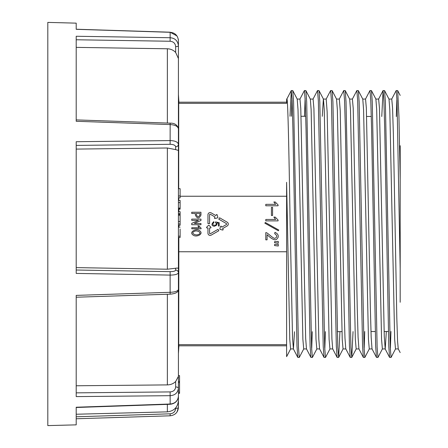 <?xml version="1.0" encoding="UTF-8"?>
<svg xmlns="http://www.w3.org/2000/svg" width="448" height="448" viewBox="0 0 448 448"><rect width="100%" height="100%" fill="white"/><g stroke="black" fill="none" stroke-linecap="round" stroke-linejoin="round"><path stroke-width="0.67" d="M291.396 116.245L292.006 98.157M299.247 357.454L297.791 357.398L296.99 346.13L292.936 129.629L292.118 100.699L291.295 90.541L292.774 90.597L293.58 101.87L298.452 347.301L299.27 357.459L303.772 348.874M291.295 90.541L289.979 116.245M396.295 116.53L396.906 98.213M396.211 90.546L397.678 90.602L398.933 116.166L400.187 179.413L400.187 268.576L397.018 100.705L396.194 90.546L391.698 99.126M391.048 357.454L389.581 357.398L388.774 346.13L384.726 129.634L383.902 100.705L383.085 90.546L384.569 90.602L385.37 101.87L390.242 347.295L391.059 357.454L395.562 348.874M383.085 90.546L381.763 116.491M377.933 357.454L376.466 357.398L375.659 346.13L371.61 129.634L370.793 100.705L369.97 90.541L371.454 90.602L372.26 101.87L377.126 347.295L377.95 357.459L382.446 348.874M369.97 90.541L365.473 99.12M356.877 90.546L358.338 90.602L359.145 101.87L364.017 347.301L364.834 357.459L369.337 348.874M364.818 357.454L363.356 357.398L362.55 346.13L357.678 100.705L356.86 90.541L352.352 99.137M351.702 357.454L350.241 357.398L349.434 346.13L345.386 129.629L344.568 100.699L343.745 90.541L345.229 90.602L346.03 101.87L350.902 347.301L351.786 357.398L353.046 331.587M343.745 90.541L339.248 99.12M330.652 90.546L332.114 90.602L332.92 101.87L337.792 347.301L338.671 357.398L339.931 331.621M338.61 357.454L337.131 357.398L336.325 346.13L331.453 100.699L330.635 90.541L326.133 99.131M317.542 90.546L319.004 90.597L319.805 101.87L324.677 347.301L325.494 357.459L329.997 348.874M325.478 357.454L324.016 357.398L323.215 346.13L318.343 100.699L317.52 90.541L313.023 99.126M304.511 116.284L305.116 98.162M312.362 357.454L310.906 357.398L310.1 346.13L306.051 129.629L305.228 100.699L304.41 90.541L305.889 90.597L306.695 101.87L311.562 347.301L312.385 357.459L316.887 348.874M304.41 90.541L299.908 99.131M390.964 331.481L390.348 349.793M364.739 331.554L364.123 349.804M325.399 331.66L324.789 349.826M312.284 331.699L311.674 349.832M371.297 116.463L366.66 116.452M305.726 116.284L301.078 116.273M388.315 331.492L384.098 331.503M375.206 331.526L370.972 331.537M341.93 331.615L337.288 331.626M286.608 345.811L178.903 345.811L178.422 353.573M294.521 331.744L293.412 348.936L292.544 338.251L290.142 224C288.96 151.553 287.79 88.939 286.608 100.005L286.608 102.189L178.903 102.189L178.422 94.427M400.176 352.57L398.25 348.869L397.583 341.348L396.827 318.506L393.366 133.997L392.554 107.906L391.765 99.064L388.976 99.064M398.283 348.936L395.494 348.936L394.677 339.427L389.805 109.743L389.004 99.126L384.569 90.602M386.333 331.498L385.213 348.936L384.278 336.532L379.445 108.063L378.644 99.064L375.827 99.064M385.174 348.936L382.379 348.936L381.562 339.427L376.695 109.743L375.894 99.126L371.454 90.602M372.019 348.874L371.179 337.282L370.367 308.644L366.346 108.063L365.551 99.064L362.751 99.064M372.058 348.936L369.27 348.936L368.452 339.427L363.58 109.743L362.779 99.126L358.338 90.602M358.926 348.874L358.081 337.277L357.263 308.633L353.22 108.366L352.408 99.064L349.636 99.064M358.949 348.936L356.16 348.936L355.337 339.427L350.47 109.743L349.67 99.126L345.229 90.602M345.783 348.874L344.971 337.988L344.17 310.307L340.228 110.662L339.326 99.064L336.526 99.064M345.834 348.936L343.045 348.936L342.227 339.427L337.355 109.743L336.554 99.126L332.114 90.602M337.131 357.398L332.69 348.874L331.923 338.985L327.146 111.826L326.194 99.064L323.411 99.064M332.724 348.936L329.935 348.936L329.112 339.427L324.246 109.743L323.445 99.126L319.004 90.597M323.378 99.064L322.269 116.329M324.016 357.398L319.575 348.874L318.808 339.086L313.914 108.573L313.096 99.064L310.296 99.064M319.609 348.936L316.82 348.936L316.002 339.427L311.136 109.743L310.33 99.126L305.889 90.597M310.906 357.398L306.466 348.874L305.665 338.251L300.787 108.573L299.97 99.064L297.186 99.064M306.494 348.936L303.71 348.936L302.887 339.427L298.021 109.743L297.22 99.126L292.774 90.597M293.412 348.936L290.595 348.936L289.778 339.427L286.608 182.314L286.608 356.658L290.662 348.874M193.547 235.357C196.941 237.496 204.534 233.649 199.209 230.44C195.854 228.189 188.216 232.333 193.547 235.357M194.622 231.28C189.946 232.893 195.625 235.9 198.173 234.545C202.882 233.156 197.126 229.841 194.622 231.28M216.317 214.766A0.476 0.476 0 0 1 217.19 214.883L217.823 217.291A0.476 0.476 0 0 1 217.487 217.868L215.085 218.506A0.476 0.476 0 0 1 214.553 217.806L215.029 216.983L210.386 214.284A0.538 0.538 0 0 0 209.58 214.749L209.58 223.597L207.962 223.597L207.962 214.749A2.156 2.156 0 0 1 211.204 212.89L215.841 215.589L216.317 214.766M220.97 226.15A0.476 0.476 0 0 0 220.511 226.503L219.884 228.822A0.476 0.476 0 0 0 220.22 229.404L222.533 230.031A0.476 0.476 0 0 0 223.07 229.337L222.628 228.564L227.209 225.943A2.156 2.156 0 0 0 227.22 222.214L219.61 217.784L218.798 219.178L226.408 223.608A0.538 0.538 0 0 1 226.402 224.543L221.827 227.164L221.385 226.391A0.476 0.476 0 0 0 220.97 226.15M208.432 225.411A0.476 0.476 0 0 1 209.104 225.411L210.84 227.147A0.476 0.476 0 0 1 210.504 227.959L209.58 227.959L209.58 233.251A0.538 0.538 0 0 0 210.386 233.716L218.042 229.331L218.842 230.737L211.187 235.122A2.156 2.156 0 0 1 207.962 233.251L207.962 227.959L207.032 227.959A0.476 0.476 0 0 1 206.696 227.147L208.432 225.411M278.281 244.294L278.281 246.008L274.568 245.577L274.568 244.507L278.281 244.294M278.281 241.438L278.281 243.152L274.568 242.726L274.568 241.651L278.281 241.438M274.926 232.35C277.726 233.593 278.751 235.323 278.012 237.558C276.758 238.93 275.974 243.023 267.075 234.707L267.075 239.842L265.793 239.842L265.793 232.635L266.078 232.635C267.68 232.646 273.868 239.54 275.212 238.168C277.446 236.992 277.278 235.508 274.714 233.705L274.926 232.35C277.726 233.593 278.751 235.323 278.012 237.558C276.758 238.93 275.974 243.023 267.075 234.707M274.714 233.705C277.278 235.508 277.446 236.992 275.212 238.168C273.868 239.54 267.68 232.646 266.078 232.635M264.863 223.194L278.354 230.759L278.779 230.042L265.294 222.477L264.863 223.194M265.793 219.458L275.643 219.458L273.857 217.101L275.212 217.101L278.068 220.024L278.068 220.881L265.793 220.881L265.793 219.458M272.574 215.505L271.432 215.505L271.432 207.368L272.574 207.368L272.574 215.505M265.793 204.35L275.643 204.35L273.857 201.992L275.212 201.992L278.068 204.921L278.068 205.778L265.793 205.778L265.793 204.35M191.733 220.36L191.733 219.117L200.962 219.117L200.962 220.466L194.27 223.434L200.962 223.49L200.962 224.728L191.733 224.728L191.733 223.384L198.425 220.416L191.733 220.36M219.19 222.684L215.533 221.878L215.449 222.6C219.055 225.831 209.698 226.554 214.004 222.432L213.791 221.665C211.204 224.174 211.372 225.725 214.306 226.318L216.625 225.142C217.515 224.291 215.449 222.174 218.422 223.322L218.422 226.044L219.19 226.044L219.19 222.684M217.006 223.014L217.65 223.171M214.004 222.432C209.698 226.554 219.055 225.831 215.449 222.6M199.237 227.718L191.789 227.718L191.789 228.794L201.068 228.794L201.068 228.15L198.912 225.938L197.887 225.938L199.237 227.718M199.937 214.732L199.937 213.489L196.375 213.489L196.375 214.732C197.562 217.319 198.75 217.319 199.937 214.732M195.35 213.489L191.733 213.489L191.733 212.251L200.962 212.251L200.962 215.057C199.091 218.826 197.221 218.826 195.35 215.057L195.35 213.489M178.903 102.189L178.707 103.32L286.608 103.32L286.866 99.064M178.707 251.759L286.608 251.759L286.608 344.68L178.707 344.68L178.858 237.462M178.903 345.811L178.707 344.68M400.187 145.74L400.187 179.413M178.707 188.681L178.707 103.32M286.608 196.241L180.113 196.241M178.898 227.125L178.903 225.266M178.864 211.68L178.847 209.166M178.763 200.385L178.73 197.887M400.187 268.576L400.187 302.26M178.326 39.278L178.422 40.494C177.778 35.465 175.017 32.732 170.128 32.295L76.205 29.316L76.205 23.145L47.807 22.4L47.807 425.6L76.205 424.855L76.205 407.232L170.128 404.012C175.017 403.586 177.778 401.027 178.422 396.334L178.422 388.259A2.839 1.31 180 0 0 175.661 386.949L175.661 381.522L178.422 376.37L178.422 388.259C177.778 392.862 175.017 395.338 170.128 395.685L76.205 396.603L76.205 295.389L170.128 292.309L170.128 275.089C175.017 275.044 177.778 274.277 178.422 272.787A2.839 2.705 180 0 0 175.661 270.082L175.661 268.24C177.458 267.915 178.382 268.083 178.422 268.75L178.422 289.481C177.778 291.155 175.017 292.096 170.128 292.309L170.145 294.168C175.683 293.692 178.444 292.13 178.422 289.481M76.205 270.01L170.128 271.65L170.128 275.089L76.205 273.414L76.205 141.725L170.128 140.588C175.017 140.711 177.778 141.938 178.422 144.273L178.422 150.455L175.661 149.615L175.661 146.793C175.342 145.236 173.499 144.407 170.128 144.301L76.205 145.41M175.661 146.793A2.839 2.52 180 0 0 178.422 144.273L178.422 128.738C177.778 126.235 175.017 124.846 170.128 124.572L76.205 121.279L76.205 36.26L170.128 37.733C175.017 38.119 177.778 40.796 178.422 45.769L178.422 58.542L175.661 52.455L175.661 46.62C175.342 43.394 173.499 41.608 170.128 41.255L76.205 39.766M178.422 393.383L179.553 393.383L179.553 381.55M178.422 392.196L179.553 392.196M178.422 370.513L178.422 375.614L179.553 375.614L179.553 381.489L178.422 381.489M178.422 209.166L180.113 209.166L180.113 200.385L178.422 200.385M180.113 209.031L178.422 209.031M180.113 208.23L178.422 208.23M180.113 208.085L178.422 208.085M180.113 202.591L178.422 202.591M178.422 188.681L180.113 188.681L180.113 197.887L178.422 197.887M178.422 236.186L180.113 236.186L180.113 229.029M178.422 237.462L180.113 237.462L180.113 236.186M180.113 223.989L180.113 221.547L178.422 221.547L178.422 223.989L180.113 223.989L180.113 225.266L178.422 225.266M180.113 221.547L180.113 214.614L178.422 214.614M180.113 214.614L178.422 214.581M180.113 214.581L180.113 213.606L178.422 213.606M180.113 213.606L180.113 211.68L178.422 211.68M178.422 56.773L178.422 70.818M178.422 394.733L178.422 407.506A2.839 0.857 180 0 1 175.661 408.363L175.661 407.926M177.005 412.02L178.422 407.506C177.912 412.406 175.151 415.173 170.145 415.8L170.128 413.818C173.505 413.409 175.347 411.589 175.661 408.363M76.205 407.484L170.15 404.275L170.128 391.916C173.505 391.602 175.347 389.945 175.661 386.949M170.128 271.65C173.505 271.617 175.347 271.09 175.661 270.082M178.422 40.494L178.422 45.769A2.839 0.857 180 0 1 175.661 46.62M178.422 384.446L178.422 400.501C177.789 407.26 174.104 411.046 167.362 411.858L167.362 404.37M175.661 381.522C173.449 383.69 170.682 384.815 167.362 384.899L167.362 294.258M178.422 285.449L178.422 376.37M175.661 268.24L167.362 269.214L167.362 147.997L175.661 149.615M178.422 77.487L178.422 268.75M178.422 58.542L178.422 134.915M76.205 47.376L167.362 48.782C170.677 48.888 173.443 50.114 175.661 52.455M76.205 267.607L167.362 269.214M76.205 149.089L167.362 147.997M76.205 385.773L167.362 384.899M170.128 144.301L170.15 123.155L76.205 119.896M170.128 41.255L170.145 32.2L177.005 35.98M178.422 382.575L179.553 382.575M178.422 195.989L180.113 195.989M180.113 215.146L178.422 215.146M76.205 416.786L170.128 413.818M76.205 392.857L170.128 391.916M167.362 123.06L167.362 48.782M343.112 348.874L338.671 357.398M356.222 348.874L351.786 357.398M400.193 95.424L397.678 90.602M291.234 90.602L286.793 99.126M297.791 357.398L293.35 348.869M350.241 357.398L345.794 348.863M363.356 357.398L358.915 348.88M376.466 357.398L372.025 348.869M383.023 90.602L378.582 99.131M389.581 357.398L385.14 348.874M180.113 227.125L178.422 227.125M170.145 415.8L76.205 418.768M178.422 396.334C177.895 401.027 175.14 403.676 170.15 404.275M76.205 297.22L170.145 294.168M76.205 29.232L170.145 32.2M178.422 128.738C177.363 124.902 174.608 123.038 170.15 123.155M167.362 411.858L76.205 414.243"/></g></svg>
